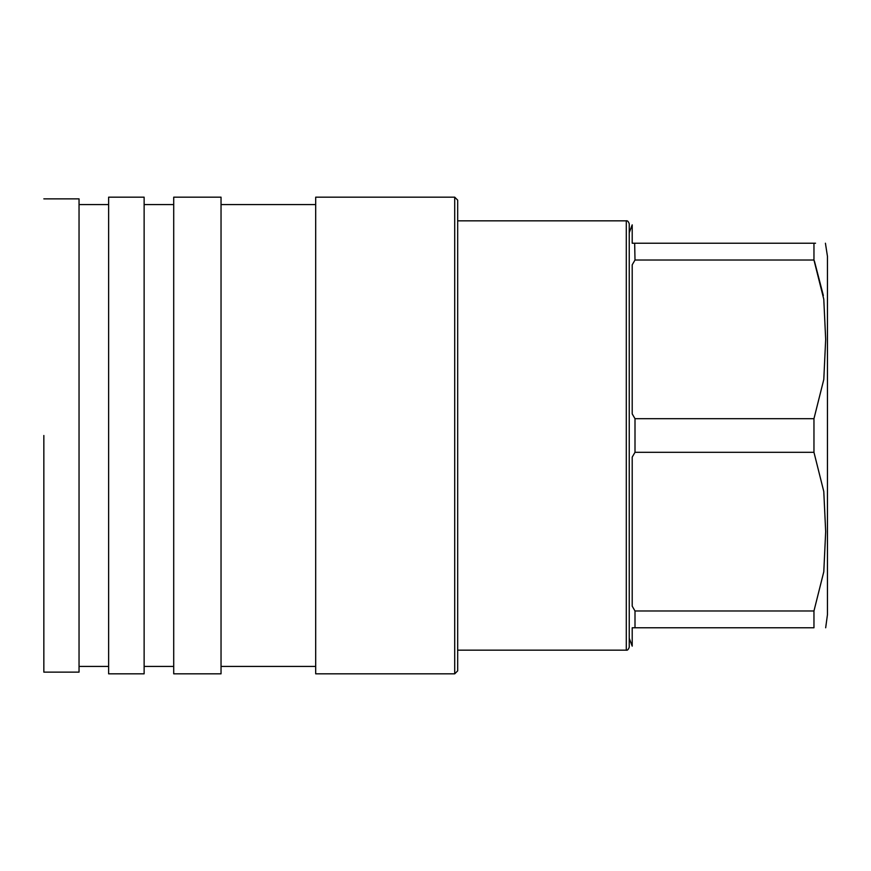 <?xml version="1.0" encoding="UTF-8"?>
<svg xmlns="http://www.w3.org/2000/svg" width="871" height="871" viewBox="0 0 871 871"><rect width="100%" height="100%" fill="white"/><g stroke="black" fill="none" stroke-linecap="round" stroke-linejoin="round"><path stroke-width="1.31" d="M43.844 435.5L43.844 672.14L43.844 435.5M43.844 672.14L79.043 672.14L79.043 198.86L43.844 198.86M144.129 435.5L144.129 197.173L108.625 197.173L108.625 673.827L144.129 673.827L144.129 435.5M221.038 435.5L221.038 197.173L173.71 197.173L173.71 673.827L221.038 673.827L221.038 435.5M454.716 197.173L454.716 673.827L315.694 673.827L315.694 197.173L454.716 197.173L457.678 200.134L457.678 653.119M626.293 220.842L626.293 650.158C627.392 650.539 628.383 649.548 629.243 647.197L629.243 223.803C628.383 221.452 627.392 220.461 626.293 220.842L457.678 220.842M633.467 627.773L813.96 627.773C830.64 627.773 830.64 627.773 813.96 627.773L813.96 610.974L823.792 571.768L825.675 531.626L823.781 491.473L813.96 452.31L635.003 452.31L635.003 418.69L813.96 418.69L823.792 379.495L825.675 339.352L823.781 299.199L813.96 260.026L813.96 243.227C830.64 243.227 830.64 243.227 813.96 243.227L815.539 243.227M813.96 260.026L635.003 260.026L632.204 264.838L632.204 413.888L635.003 418.69M635.003 260.026L634.665 243.227M629.243 232.677L632.204 224.849L632.204 243.227L813.96 243.227M633.206 243.227L632.204 243.227M813.96 452.31L813.96 418.69M814.374 260.919L823.345 295.53M825.675 627.773L827.45 614.676L827.45 256.324L825.425 243.227M629.243 638.323L632.204 646.151L632.204 627.773L635.003 627.773L635.003 610.974L813.96 610.974M635.003 452.31L632.204 457.112L632.204 606.162L635.003 610.974M454.716 673.827L457.678 670.866L457.678 435.5M108.625 204.576L79.043 204.576M173.71 204.576L144.129 204.576M315.694 204.576L221.038 204.576M626.293 650.158L457.678 650.158M315.694 666.424L221.038 666.424M173.71 666.424L144.129 666.424M108.625 666.424L79.043 666.424"/></g></svg>
